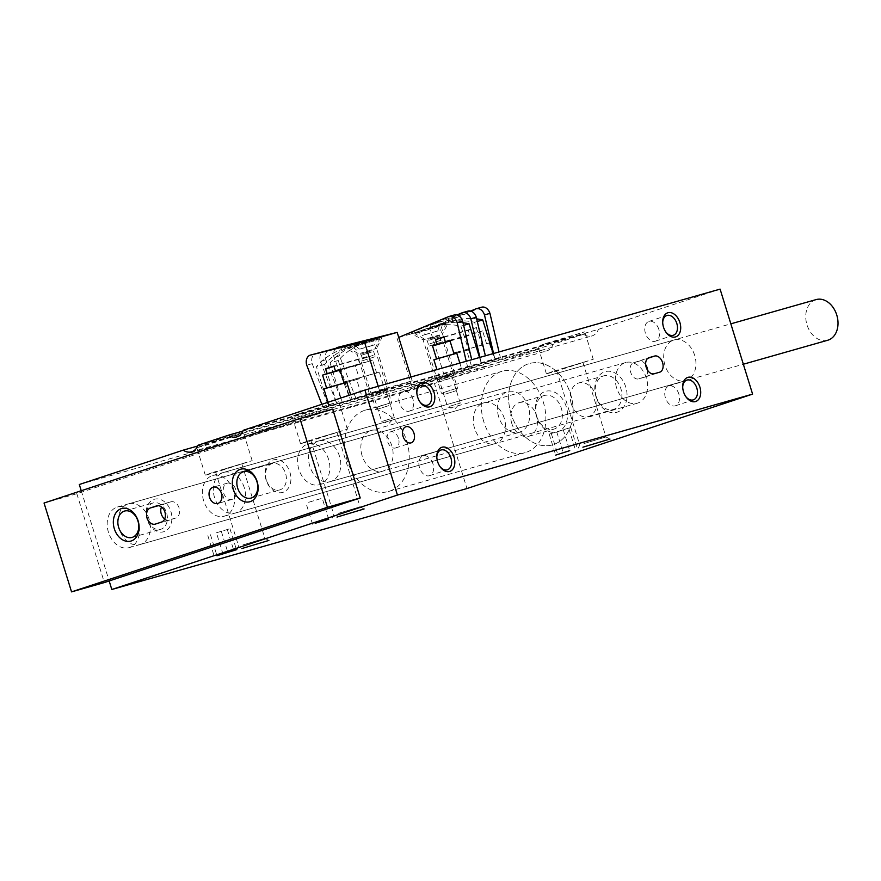 <?xml version="1.0" encoding="UTF-8"?>
<svg xmlns="http://www.w3.org/2000/svg" width="881" height="881" viewBox="0 0 881 881"><rect width="100%" height="100%" fill="white"/><g stroke="black" fill="none" stroke-linecap="round" stroke-linejoin="round"><path stroke-width="0.66" stroke-dasharray="4.41 3.3" d="M439.586 377.96L453.131 373.907L439.586 377.96M204.392 444.949L243.663 433.188L203.775 445.918L196.804 447.702L204.392 444.949M197.685 446.039L538.346 349.217L434.476 383.554L466.974 488.548M79.312 484.506L434.476 383.554M81.239 490.739L109.167 580.964M373.665 392.552L387.211 388.51L373.665 392.552M545.482 343.59L584.753 331.829L544.865 344.559L537.895 346.332L545.482 343.59M299.595 413.475L338.866 401.714L298.978 414.444L292.018 416.217L299.595 413.475M720.096 289.122L598.386 329.362L243.222 430.313M242.903 431.084L583.563 334.262A15.219 11.277 -105.9 0 0 591.889 335.958A15.219 11.277 -105.9 0 0 598.386 329.362M583.563 334.262L553.158 344.317L197.994 445.257M538.346 349.217A15.219 11.277 -105.9 0 0 546.66 350.913A15.219 11.277 -105.9 0 0 553.158 344.317M244.323 487.821A21.144 15.66 -105.9 0 0 223.664 472.403A21.144 15.66 -105.9 0 0 214.568 497.655A21.144 15.66 -105.9 0 0 235.227 513.072A21.144 15.66 -105.9 0 0 244.323 487.821M339.526 456.336A21.144 15.66 -105.9 0 0 318.878 440.918A21.144 15.66 -105.9 0 0 309.594 465.542A21.144 15.66 -105.9 0 0 330.43 481.588A21.144 15.66 -105.9 0 0 339.526 456.336M149.12 519.294A21.144 15.66 -105.9 0 0 128.461 503.877A21.144 15.66 -105.9 0 0 119.177 528.49A21.144 15.66 -105.9 0 0 140.024 544.546A21.144 15.66 -105.9 0 0 149.12 519.294M694.691 355.395A21.144 15.66 -105.9 0 0 674.042 339.978A21.144 15.66 -105.9 0 0 664.759 364.591A21.144 15.66 -105.9 0 0 685.594 380.647A21.144 15.66 -105.9 0 0 694.691 355.395M504.284 418.343A21.144 15.66 -105.9 0 0 483.625 402.925A21.144 15.66 -105.9 0 0 474.341 427.549A21.144 15.66 -105.9 0 0 495.188 443.606A21.144 15.66 -105.9 0 0 504.284 418.343M536.529 416.592A21.144 15.66 74.1 0 1 553.433 391.726A21.144 15.66 74.1 0 1 564.258 426.701A21.144 15.66 74.1 0 1 536.529 416.592M596.041 396.913A21.144 15.66 74.1 0 1 612.934 372.046A21.144 15.66 74.1 0 1 623.77 407.022A21.144 15.66 74.1 0 1 596.041 396.913M398.498 438.364A8.458 5.682 71.7 0 0 390.382 431.888A8.458 5.682 71.7 0 0 387.64 441.7A8.458 5.682 71.7 0 0 395.69 447.944A8.458 5.682 71.7 0 0 398.498 438.364M645.685 364.646A8.458 5.682 71.7 0 0 639.143 361.177L633.681 362.73A8.458 5.682 71.7 0 0 633.527 362.774A8.458 5.682 71.7 0 0 630.752 372.476A8.458 5.682 71.7 0 0 638.681 378.885L644.143 377.332A8.458 5.682 71.7 0 0 644.297 377.277A8.458 5.682 71.7 0 0 647.623 370.306M308.658 502.28L322.204 498.228L308.658 502.28M338.139 513.414L360.087 506.839L338.139 513.414M315.079 438.947L337.038 432.373L315.079 438.947M308.097 440.929L347.367 429.179L307.48 441.91L300.509 443.683L308.097 440.929M584.026 443.528L605.974 436.954L584.026 443.528M560.966 369.062L582.925 362.487L560.966 369.062M553.984 371.044L593.254 359.294L553.367 372.024L546.396 373.797L553.984 371.044M242.936 544.899L264.884 538.324L242.936 544.899M219.876 470.421L241.835 463.846L219.876 470.421M212.894 472.414L252.164 460.653L212.277 473.383L205.306 475.156L212.894 472.414M216.429 532.774L229.974 528.721L216.429 532.774L222.926 553.775M568.686 428.1L549.193 434.124L570.811 427.56L568.686 428.1L575.183 449.101M571.295 403.828A17.477 12.951 74.1 0 1 578.817 382.949A17.477 12.951 74.1 0 1 596.052 396.219A17.477 12.951 74.1 0 1 588.376 416.57A17.477 12.951 74.1 0 1 571.295 403.828M596.25 396.736A17.477 12.951 74.1 0 1 603.771 375.857A17.477 12.951 74.1 0 1 621.006 389.127A17.477 12.951 74.1 0 1 613.33 409.478A17.477 12.951 74.1 0 1 596.25 396.736M511.795 423.497A17.477 12.951 74.1 0 1 519.305 402.617A17.477 12.951 74.1 0 1 536.54 415.898A17.477 12.951 74.1 0 1 528.864 436.249A17.477 12.951 74.1 0 1 511.795 423.497M536.749 416.405A17.477 12.951 74.1 0 1 544.26 395.525A17.477 12.951 74.1 0 1 561.494 408.806A17.477 12.951 74.1 0 1 553.819 429.157A17.477 12.951 74.1 0 1 536.749 416.405M432.967 463.902A10.396 6.982 71.7 0 0 422.979 455.94A10.396 6.982 71.7 0 0 419.62 468.009A10.396 6.982 71.7 0 0 429.51 475.685A10.396 6.982 71.7 0 0 432.967 463.902M436.833 457.195A10.396 6.982 71.7 0 0 436.833 457.68A10.396 6.982 71.7 0 0 439.597 466.038A10.396 6.982 71.7 0 0 439.883 466.423M678.844 394.016A10.396 6.982 71.7 0 0 668.866 386.054A10.396 6.982 71.7 0 0 665.507 398.124A10.396 6.982 71.7 0 0 675.397 405.8A10.396 6.982 71.7 0 0 678.844 394.016M682.709 387.31A10.396 6.982 71.7 0 0 682.709 387.794A10.396 6.982 71.7 0 0 685.473 396.153A10.396 6.982 71.7 0 0 685.759 396.538M412.969 399.291A10.396 6.982 71.7 0 0 402.98 391.329A10.396 6.982 71.7 0 0 399.622 403.388A10.396 6.982 71.7 0 0 409.511 411.075A10.396 6.982 71.7 0 0 412.969 399.291M416.834 392.585A10.396 6.982 71.7 0 0 416.823 393.069A10.396 6.982 71.7 0 0 419.587 401.428A10.396 6.982 71.7 0 0 419.874 401.813M658.845 329.406A10.396 6.982 71.7 0 0 648.868 321.444A10.396 6.982 71.7 0 0 645.498 333.503A10.396 6.982 71.7 0 0 655.398 341.189A10.396 6.982 71.7 0 0 658.845 329.406M662.71 322.699A10.396 6.982 71.7 0 0 662.71 323.184A10.396 6.982 71.7 0 0 665.474 331.542A10.396 6.982 71.7 0 0 665.761 331.928M383.72 420.876L394.325 417.693L383.72 420.876M375.383 393.972L385.999 390.79L375.383 393.972M449.64 406.284L460.245 403.102L449.64 406.284M441.315 379.37L451.92 376.198L441.315 379.37M362.102 455.719A21.144 15.66 74.1 0 1 371.198 430.468A21.144 15.66 74.1 0 1 392.045 446.524A21.144 15.66 74.1 0 1 382.761 471.137A21.144 15.66 74.1 0 1 362.102 455.719M347.224 460.642A42.288 31.32 74.1 0 1 365.417 410.128A42.288 31.32 74.1 0 1 407.11 442.24A42.288 31.32 74.1 0 1 388.532 491.477A42.288 31.32 74.1 0 1 347.224 460.642M511.145 414.048A42.288 31.32 74.1 0 1 529.338 363.545A42.288 31.32 74.1 0 1 571.031 395.646A42.288 31.32 74.1 0 1 552.464 444.883A42.288 31.32 74.1 0 1 511.145 414.048A42.288 31.32 74.1 0 1 529.338 363.545A42.288 31.32 74.1 0 1 571.031 395.646A42.288 31.32 74.1 0 1 552.464 444.883A42.288 31.32 74.1 0 1 511.145 414.048M616.59 387.805A21.144 15.66 74.1 0 1 625.686 362.554A21.144 15.66 74.1 0 1 646.533 378.61A21.144 15.66 74.1 0 1 637.249 403.223A21.144 15.66 74.1 0 1 616.59 387.805M138.185 522.4A21.144 15.66 -105.9 0 0 117.536 506.982A21.144 15.66 -105.9 0 0 108.44 532.234A21.144 15.66 -105.9 0 0 129.089 547.652A21.144 15.66 -105.9 0 0 138.185 522.4M332.699 409.114L76.834 493.712L44.05 503.04M76.834 493.712L104.332 582.561M233.399 490.926A21.144 15.66 -105.9 0 0 212.739 475.509A21.144 15.66 -105.9 0 0 203.643 500.76A21.144 15.66 -105.9 0 0 224.303 516.178A21.144 15.66 -105.9 0 0 233.399 490.926M328.602 459.442A21.144 15.66 -105.9 0 0 307.943 444.024A21.144 15.66 -105.9 0 0 298.846 469.276A21.144 15.66 -105.9 0 0 319.506 484.693A21.144 15.66 -105.9 0 0 328.602 459.442M147.116 519.449A16.915 12.532 74.1 0 1 160.639 499.56A16.915 12.532 74.1 0 1 169.295 527.532A16.915 12.532 74.1 0 1 147.116 519.449M266.128 480.101A16.915 12.532 74.1 0 1 279.64 460.212A16.915 12.532 74.1 0 1 288.307 488.184A16.915 12.532 74.1 0 1 266.128 480.101M266.304 479.947A13.711 10.154 74.1 0 1 272.207 463.571A13.711 10.154 74.1 0 1 285.719 473.978A13.711 10.154 74.1 0 1 279.695 489.935A13.711 10.154 74.1 0 1 266.304 479.947M147.303 519.294A13.711 10.154 74.1 0 1 153.195 502.919A13.711 10.154 74.1 0 1 166.707 513.326A13.711 10.154 74.1 0 1 160.694 529.294A13.711 10.154 74.1 0 1 147.303 519.294M235.645 489.318A8.458 6.266 -105.9 0 0 227.386 483.151A8.458 6.266 -105.9 0 0 223.664 492.997A8.458 6.266 -105.9 0 0 232 499.417A8.458 6.266 -105.9 0 0 235.645 489.318M164.681 518.975A8.458 6.266 -105.9 0 0 169.526 520.076A8.458 6.266 -105.9 0 0 169.714 520.021L175.66 518.05A8.458 6.266 -105.9 0 0 179.151 508.128A8.458 6.266 -105.9 0 0 170.848 501.84A8.458 6.266 -105.9 0 0 170.661 501.895L164.714 503.866A8.458 6.266 -105.9 0 0 161.487 506.982M827.666 340.264A21.144 15.66 74.1 0 1 807.007 324.847A21.144 15.66 74.1 0 1 816.103 299.595M498.701 416.9A21.144 15.66 74.1 0 1 507.797 391.638A21.144 15.66 74.1 0 1 528.644 407.694A21.144 15.66 74.1 0 1 519.361 432.318A21.144 15.66 74.1 0 1 498.701 416.9M483.823 421.812A42.288 31.32 74.1 0 1 502.016 371.308A42.288 31.32 74.1 0 1 543.709 403.41A42.288 31.32 74.1 0 1 525.142 452.647A42.288 31.32 74.1 0 1 483.823 421.812M430.115 325.045L442.934 320.783L443.804 323.602L430.787 327.203L430.115 325.045L454.167 315.013M448.396 319.23L451.986 318.735L452.636 320.992L449.266 322.05L448.396 319.23L467.833 311.136M453.968 320.596L452.636 320.992A101.48 75.171 -105.9 0 1 453.968 320.596A101.48 75.171 -105.9 0 1 476.665 318.9M430.787 327.203A101.48 75.171 -105.9 0 1 432.108 326.807A101.48 75.171 -105.9 0 1 460.895 326.146L471.731 359.712M456.942 314.946L442.934 320.783M463.01 322.776A101.48 75.171 -105.9 0 0 443.804 323.602M479.517 357.499L481.345 363.39L479.925 357.389M460.895 326.146L463.626 325.375M449.266 322.05A101.48 75.171 -105.9 0 1 474.551 322.27L485.387 355.836M470.597 311.059L451.975 318.823M493.173 353.622L495.001 359.514L493.58 353.501M474.551 322.27L477.282 321.488M459.827 363.093L461.732 369.238L500.463 357.961L499.042 351.948M416.295 332.247L442.229 323.107L448 320.155C448.451 318.437 409.995 332.115 411.317 333.205L416.295 332.247M481.489 307.249L429.785 328.8L444.784 377.255L472.15 368.214L466.655 350.44L469.331 349.559L465.333 336.63L469.793 335.154L468.296 330.309L476.621 327.556L478.119 332.401L482.59 330.926L486.587 343.854L489.263 342.962L494.516 359.922L500.463 357.961M398.73 337.39L429.785 328.8M397.001 338.117L412 386.572L444.784 377.255M451.612 374.546L435.357 379.414L451.612 374.546M412 386.572L439.366 377.531L472.15 368.214M456.776 353.248L466.655 350.44M439.366 377.531L436.921 369.613M456.743 353.127L469.331 349.559M450.026 340.98L465.333 336.63M449.971 340.793L469.793 335.154M443.947 337.225L468.296 330.309M443.837 336.872L476.621 327.556M449.861 340.44L478.119 332.401M449.806 340.242L482.59 330.926M456.512 352.4L486.587 343.854M456.479 352.279L489.263 342.962M461.732 369.238L494.516 359.922M467.679 367.278L466.258 361.265M442.614 324.373L448.627 322.204L443.099 323.602L411.471 333.712L442.614 324.373M439.355 334.967L423.1 339.835L439.355 334.967M437.703 331.113L439.156 326.488L415.006 333.679L418.574 332.335L422.428 335.463L425.402 334.472L421.547 331.355L437.394 326.422L445.698 324.164L442.13 325.496L440.676 330.133L422.428 335.463M439.156 326.488L438.848 325.518L418.266 331.366L418.574 332.335M421.547 331.355L421.25 330.386L437.097 325.452L445.401 323.195L441.833 324.527L442.13 325.496M438.848 325.518L418.266 331.366M421.25 330.386L441.833 324.527M445.566 394.049L456.149 390.679L445.566 394.049M443.484 392.552L457.514 388.08L443.484 392.552M429.102 346.068L443.132 341.597L429.102 346.068M429.961 343.777L440.643 340.374L429.961 343.777M425.402 334.472L440.676 330.133M362.73 341.134L363.39 343.293L350.561 347.488L349.68 344.669M344.218 346.222L345.099 349.041L341.509 349.57L340.826 347.356M340.87 347.345L341.542 349.515A101.48 75.171 74.1 0 0 316.422 366.716L328.679 406.284L312.204 363.655A8.458 6.266 74.1 0 1 315.651 353.611M363.39 343.293A101.48 75.171 74.1 0 0 338.282 360.494L350.528 400.073L334.053 357.444A8.458 6.266 74.1 0 1 336.322 347.984M338.282 360.494L330.089 362.829A101.48 75.171 74.1 0 1 350.561 347.488M330.089 362.829L342.335 402.408L325.86 359.778A8.458 6.266 74.1 0 1 329.307 349.735M345.099 349.041A101.48 75.171 74.1 0 0 324.626 364.382L336.872 403.961L320.398 361.331A8.458 6.266 74.1 0 1 322.666 351.871M324.626 364.382L316.422 366.716M410.987 376.98L412.176 380.834L384.81 389.887L379.304 372.112L376.627 373.004L372.63 360.076L368.17 361.551L366.672 356.706L358.336 359.459L359.833 364.305L355.373 365.78L359.371 378.709L356.695 379.59L361.948 396.549L323.217 407.837L321.851 404.313M312.204 363.655L306.731 365.208M325.86 359.778L320.398 361.331M378.202 386.296L379.392 390.151L352.026 399.203L350.66 394.787M412.176 380.834L379.392 390.151M372.575 392.871L388.818 388.003L372.575 392.871M384.81 389.887L352.026 399.203M379.304 372.112L346.519 381.44M376.627 373.004L346.563 381.55M372.63 360.076L339.846 369.403M368.17 361.551L339.901 369.591M366.672 356.706L333.888 366.022M358.336 359.459L333.998 366.386M359.833 364.305L340.011 369.943M355.373 365.78L340.077 370.13M359.371 378.709L346.784 382.288M356.695 379.59L346.828 382.398M328.04 402.265L329.164 405.877L323.217 407.837M361.948 396.549L329.164 405.877M356.001 398.52L339.515 355.891L334.053 357.444M339.515 355.891A8.458 6.266 74.1 0 1 342.973 345.848M351.563 346.112L345.55 348.303L364.249 342.94L382.706 336.795L351.563 346.112M360.318 353.292L376.572 348.424L360.318 353.292M359.481 349.074L355.627 345.947L375.735 339.78L379.777 338.767L376.209 340.099L374.755 344.724L371.782 345.715L373.236 341.079L349.074 348.259L352.642 346.927L356.497 350.054L374.755 344.724M355.627 345.947L355.318 344.978L371.165 340.044L379.48 337.797L375.901 339.13L376.209 340.099M373.236 341.079L372.927 340.11L352.345 345.958L352.642 346.927M355.318 344.978L375.901 339.13M372.927 340.11L352.345 345.958M388.62 405.667L378.037 409.048L388.62 405.667M389.468 403.212L375.438 407.683L389.468 403.212M375.075 356.728L361.045 361.199L375.075 356.728M373.092 355.384L362.41 358.787L373.092 355.384M371.782 345.715L356.497 350.054M644.143 377.332L659.616 372.211M638.681 378.885L654.154 373.764M639.143 361.177L647.788 358.314M633.681 362.73L648.845 357.719M210.471 534.745L216.979 555.746M221.406 531.639L227.783 552.222M227.353 529.668L233.773 550.416M563.223 429.653L569.721 450.654M551.319 433.584L557.75 454.354M556.792 432.031L563.157 452.625M164.714 503.866L158.228 505.705M170.661 501.895L156.84 505.826M169.714 520.021L155.508 524.052M175.66 518.05L161.454 522.092M428.166 339.251L439.674 335.595L428.166 339.251M428.871 340.286L439.553 336.883L428.871 340.286M372.002 350.627L360.505 354.294L372.002 350.627M372.013 351.882L361.331 355.285L372.013 351.882M236.725 436.899L591.889 335.958M191.496 451.854L546.66 350.913M395.69 447.944L411.163 442.835M390.382 431.888L405.855 426.767M644.297 377.277L659.77 372.167M633.527 362.774L649 357.664M328.701 519.228L322.204 498.228M312.546 524.228L306.048 503.227M310.85 440.478L333.899 514.956L331.785 518.953M337.038 432.373L360.087 506.85L364.095 508.954M347.367 429.179L338.866 401.714M300.509 443.683L292.018 416.217M556.726 370.593L579.786 445.07L577.672 449.068M582.925 362.487L605.974 436.965L609.971 439.068M593.254 359.294L584.753 331.829M546.396 373.797L537.895 346.332M215.636 471.963L238.696 546.429L236.582 550.438M241.835 463.846L264.884 538.324L268.892 540.438M252.164 460.653L243.663 433.188M205.306 475.156L196.804 447.702M207.861 535.692L214.358 556.693M229.974 528.721L236.471 549.722M549.193 434.124L555.691 455.125M570.811 427.56L577.319 448.561M588.376 416.57L613.33 409.478M578.817 382.949L603.771 375.857M528.864 436.249L553.819 429.157M519.305 402.617L544.26 395.525M429.51 475.685L447.482 469.749M422.979 455.94L440.952 450.004M439.597 466.038L440.181 466.864M436.833 457.68L436.811 456.666M675.397 405.8L693.358 399.864M668.866 386.054L686.839 380.118M685.473 396.153L686.068 396.979M682.709 387.794L682.698 386.781M409.511 411.075L427.483 405.128M402.98 391.329L420.953 385.393M419.587 401.428L420.182 402.254M416.823 393.069L416.812 392.056M655.398 341.189L673.359 335.243M648.868 321.444L666.829 315.508M665.474 331.542L666.069 332.368M662.71 323.184L662.699 322.171M371.055 393.51L373.346 394.71L381.671 421.614L389.127 423.309L394.325 417.704L385.999 390.79L387.211 388.51M436.976 378.918L439.267 380.118L447.592 407.022L455.048 408.718L460.245 403.113L451.92 376.198L453.131 373.907M140.024 544.546L495.188 443.606M128.461 503.877L483.625 402.925M330.43 481.588L685.594 380.647M318.878 440.918L674.042 339.978M235.227 513.072L382.761 471.137M223.664 472.403L371.198 430.468M388.532 491.477L525.142 452.647M365.417 410.128L502.016 371.308M129.089 547.652L637.249 403.223M117.536 506.982L625.686 362.554M251.063 498.084L279.695 489.935M243.563 471.709L272.207 463.571M132.051 537.432L160.694 529.294M124.551 511.057L153.195 502.919M227.386 483.151L213.18 487.182M232 499.417L217.794 503.458M169.526 520.076L155.32 524.118M170.848 501.84L156.642 505.881M319.506 484.693L743.344 364.227M307.943 444.024L730.845 323.834M224.303 516.178L519.361 432.318M212.739 475.509L507.797 391.638M451.986 318.735L452.68 320.981M432.108 326.807L433.441 326.433M448 320.155L448.627 322.193M454.739 373.412L442.493 333.833L448.627 322.204M435.357 379.414L423.1 339.835L411.471 333.712M440.643 340.374L439.674 335.595L445.698 324.175L445.401 323.195M443.958 394.457L441.359 393.08L426.977 346.607L428.331 344.185L427.252 340.683L415.006 333.679L414.698 332.699M456.149 390.679L457.514 388.08L443.132 341.597L440.632 340.374M344.911 346.255L345.55 348.292M382.552 336.3L376.572 348.435L388.818 388.003M369.436 394.005L357.179 354.426L345.55 348.303M390.217 405.271L391.593 402.672L377.2 356.199L374.711 354.977L373.632 351.475L379.777 338.767L379.48 337.797M378.037 409.048L375.438 407.683L361.045 361.199L362.41 358.776L361.331 355.285L349.085 348.27L348.777 347.29"/><path stroke-width="1.32" d="M197.685 446.039L183.182 450.158L79.312 484.506L81.239 490.739M109.167 580.964L111.81 589.499L466.974 488.548L752.594 394.115L720.096 289.122L364.932 390.063L243.222 430.313A15.219 11.277 -105.9 0 1 236.725 436.899A15.219 11.277 -105.9 0 1 228.399 435.214L242.903 431.084M569.721 450.654L555.691 455.125L569.721 450.654M216.979 555.746L236.471 549.722L216.979 555.746M241.812 548.544L268.892 540.438L241.812 548.544M582.903 447.185L609.971 439.068L582.903 447.185M337.016 517.07L364.095 508.954L337.016 517.07M315.156 523.281L328.701 519.228L315.156 523.281M111.81 589.499L397.43 495.067L752.594 394.115M679.901 322.512A12.686 8.513 71.7 0 0 669.703 312.513A12.686 8.513 71.7 0 0 662.699 322.171A12.686 8.513 71.7 0 0 666.069 332.368A12.686 8.513 71.7 0 0 677.247 336.09A12.686 8.513 71.7 0 0 679.901 322.512M434.025 392.397A12.686 8.513 71.7 0 0 423.816 382.398A12.686 8.513 71.7 0 0 416.812 392.056A12.686 8.513 71.7 0 0 420.182 402.254A12.686 8.513 71.7 0 0 431.36 405.976A12.686 8.513 71.7 0 0 434.025 392.397M699.899 387.122A12.686 8.513 71.7 0 0 689.702 377.123A12.686 8.513 71.7 0 0 682.698 386.781A12.686 8.513 71.7 0 0 686.068 396.979A12.686 8.513 71.7 0 0 697.245 400.712A12.686 8.513 71.7 0 0 699.899 387.122M454.023 457.008A12.686 8.513 71.7 0 0 443.815 447.008A12.686 8.513 71.7 0 0 436.811 456.666A12.686 8.513 71.7 0 0 440.181 466.864A12.686 8.513 71.7 0 0 451.369 470.597A12.686 8.513 71.7 0 0 454.023 457.008M659.616 372.211A8.458 5.682 71.7 0 0 659.77 372.167A8.458 5.682 71.7 0 0 662.545 362.465A8.458 5.682 71.7 0 0 654.616 356.056L649.154 357.62A8.458 5.682 71.7 0 0 649 357.664A8.458 5.682 71.7 0 0 646.225 367.355A8.458 5.682 71.7 0 0 654.154 373.764L659.616 372.211M413.971 433.243A8.458 5.682 71.7 0 0 405.855 426.767A8.458 5.682 71.7 0 0 403.113 436.58A8.458 5.682 71.7 0 0 411.163 442.835A8.458 5.682 71.7 0 0 413.971 433.243M397.43 495.067L364.932 390.063M228.399 435.214L197.994 445.257A15.219 11.277 -105.9 0 1 191.496 451.854A15.219 11.277 -105.9 0 1 183.182 450.158M647.623 370.306A8.458 5.682 71.7 0 0 645.685 364.646M439.883 466.423A10.396 6.982 71.7 0 0 447.482 469.749A10.396 6.982 71.7 0 0 450.929 457.966A10.396 6.982 71.7 0 0 440.952 450.004A10.396 6.982 71.7 0 0 436.833 457.195M685.759 396.538A10.396 6.982 71.7 0 0 693.358 399.864A10.396 6.982 71.7 0 0 696.816 388.08A10.396 6.982 71.7 0 0 686.839 380.118A10.396 6.982 71.7 0 0 682.709 387.31M419.874 401.813A10.396 6.982 71.7 0 0 427.483 405.128A10.396 6.982 71.7 0 0 430.93 393.355A10.396 6.982 71.7 0 0 420.953 385.393A10.396 6.982 71.7 0 0 416.834 392.585M665.761 331.928A10.396 6.982 71.7 0 0 673.359 335.243A10.396 6.982 71.7 0 0 676.817 323.47A10.396 6.982 71.7 0 0 666.829 315.508A10.396 6.982 71.7 0 0 662.71 322.699M299.914 418.442L44.05 503.04L71.548 591.878L327.424 507.28L299.914 418.442L332.699 409.114L360.208 497.963L327.424 507.28M360.208 497.963L104.332 582.561L71.548 591.878M150.508 507.908A8.458 6.266 -105.9 0 0 147.017 517.819A8.458 6.266 -105.9 0 0 155.32 524.118A8.458 6.266 -105.9 0 0 155.508 524.052L161.454 522.092A8.458 6.266 -105.9 0 0 164.945 512.169A8.458 6.266 -105.9 0 0 156.642 505.881A8.458 6.266 -105.9 0 0 156.455 505.936L150.508 507.908L158.228 505.705M221.439 493.349A8.458 6.266 -105.9 0 0 213.18 487.182A8.458 6.266 -105.9 0 0 209.458 497.038A8.458 6.266 -105.9 0 0 217.794 503.458A8.458 6.266 -105.9 0 0 221.439 493.349M114.332 528.765A16.915 12.532 74.1 0 1 127.855 508.877A16.915 12.532 74.1 0 1 136.511 536.848A16.915 12.532 74.1 0 1 114.332 528.765M233.344 489.418A16.915 12.532 74.1 0 1 246.856 469.529A16.915 12.532 74.1 0 1 255.523 497.501A16.915 12.532 74.1 0 1 233.344 489.418M237.661 488.085A13.711 10.154 74.1 0 1 243.563 471.709A13.711 10.154 74.1 0 1 257.076 482.116A13.711 10.154 74.1 0 1 251.063 498.084A13.711 10.154 74.1 0 1 237.661 488.085M118.66 527.433A13.711 10.154 74.1 0 1 124.551 511.057A13.711 10.154 74.1 0 1 138.075 521.464A13.711 10.154 74.1 0 1 132.051 537.432A13.711 10.154 74.1 0 1 118.66 527.433M161.487 506.982A8.458 6.266 -105.9 0 0 164.681 518.975M730.845 323.834L816.103 299.595A21.144 15.66 74.1 0 1 836.95 315.651A21.144 15.66 74.1 0 1 827.666 340.264L743.344 364.227M471.731 359.712L462.624 321.125A8.458 6.266 -105.9 0 0 454.354 314.958A8.458 6.266 -105.9 0 0 454.167 315.013L449.079 316.466M479.925 357.389L470.817 318.801A8.458 6.266 -105.9 0 0 462.558 312.634A8.458 6.266 -105.9 0 0 462.36 312.689L456.942 314.946M463.626 325.375L469.088 323.823A101.48 75.171 -105.9 0 0 463.01 322.776M469.088 323.823L479.517 357.499M485.387 355.836L476.28 317.237A8.458 6.266 -105.9 0 0 468.02 311.07A8.458 6.266 -105.9 0 0 467.833 311.136L462.745 312.579M493.58 353.501L484.473 314.913A8.458 6.266 -105.9 0 0 476.214 308.746A8.458 6.266 -105.9 0 0 476.026 308.802L470.597 311.059M477.282 321.488L482.755 319.935A101.48 75.171 -105.9 0 0 476.665 318.9M482.755 319.935L493.173 353.622M499.042 351.948L489.935 313.361A8.458 6.266 -105.9 0 0 481.676 307.194A8.458 6.266 -105.9 0 0 481.489 307.249L476.401 308.691M484.473 314.913L489.935 313.361M470.817 318.801L476.28 317.237M466.258 361.265L457.151 322.677A8.458 6.266 -105.9 0 0 448.892 316.51A8.458 6.266 -105.9 0 0 448.704 316.565L398.73 337.39M436.921 369.613L433.87 359.756L456.776 353.248M433.87 359.756L456.743 353.127M436.547 358.875L432.549 345.947L450.026 340.98M432.549 345.947L449.971 340.793M437.009 344.471L435.511 339.625L443.947 337.225M435.511 339.625L443.837 336.872L445.334 341.718L449.861 340.44M445.334 341.718L449.806 340.242L453.803 353.171L456.512 352.4M453.803 353.171L456.479 352.279L459.827 363.093M457.151 322.677L462.624 321.125M336.322 347.984A8.458 6.266 74.1 0 1 337.511 347.4L362.73 341.134L310.189 355.164L364.393 341.696L378.202 386.296M322.666 351.871A8.458 6.266 74.1 0 1 323.845 351.288M321.851 404.313L306.731 365.208A8.458 6.266 74.1 0 1 310.189 355.164M377.74 337.786L344.911 346.255L377.74 337.786M337.511 347.4L397.177 332.379L364.393 341.696M397.177 332.379L410.987 376.98M350.66 394.787L346.519 381.44L343.843 382.321L339.846 369.403L335.386 370.879L333.888 366.022L325.552 368.787L327.049 373.632L322.589 375.108L326.587 388.025L323.911 388.906L328.04 402.265M346.563 381.55L343.843 382.321M339.901 369.591L335.386 370.879M333.998 366.386L325.552 368.787M340.011 369.943L327.049 373.632M340.077 370.13L322.589 375.108M346.784 382.288L326.587 388.025M346.828 382.398L323.911 388.906M647.788 358.314L654.616 356.056M476.214 308.746L481.676 307.194M462.558 312.634L468.02 311.07M448.892 316.51L454.354 314.958"/></g></svg>

